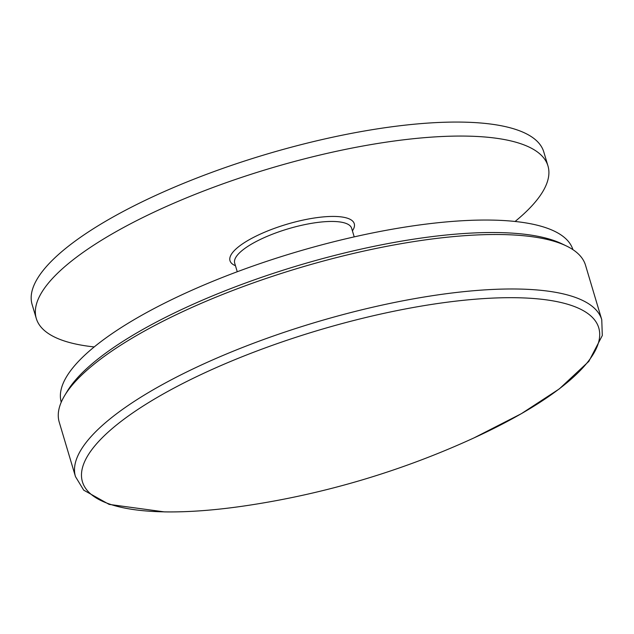 <?xml version="1.0" encoding="UTF-8"?>
<svg xmlns="http://www.w3.org/2000/svg" width="634" height="634" viewBox="0 0 634 634"><rect width="100%" height="100%" fill="white"/><g stroke="black" fill="none" stroke-linecap="round" stroke-linejoin="round"><path stroke-width="0.95" d="M64.644 395.6L67.18 391.376A270.781 78.148 -16.6 0 1 243.71 283.699A270.781 78.148 -16.6 0 1 497.944 232.567A270.781 78.148 -16.6 0 1 562.033 243.86L566.463 246A274.593 79.242 163.4 0 0 501.478 234.548A274.593 79.242 163.4 0 0 243.662 286.402A274.593 79.242 163.4 0 0 64.644 395.6A274.593 79.242 163.4 0 0 59.231 422.141L75.47 476.609A274.593 79.242 -16.6 0 1 222.376 355.714A274.593 79.242 -16.6 0 1 517.716 289.025A274.593 79.242 -16.6 0 1 601.761 319.71L585.523 265.242A274.593 79.242 163.4 0 0 566.463 246M75.47 476.609L83.696 490.153L109.127 504.395L164.364 511.892C188.797 512.272 216.337 510.156 246.991 505.56L246.991 505.56A269.395 77.744 -16.6 0 1 164.888 511.868A269.395 77.744 -16.6 0 1 150.155 401.647A269.395 77.744 -16.6 0 1 516.306 297.726A269.395 77.744 -16.6 0 1 531.038 407.939A269.395 77.744 -16.6 0 1 474.089 437.856L521.354 413.685L559.346 388.872L588.843 361.364L602.3 335.537L601.761 319.71M354.208 236.878L351.648 228.272A61.023 17.609 163.4 0 0 332.969 221.456A61.023 17.609 163.4 0 0 267.334 236.276A61.023 17.609 163.4 0 0 234.691 263.142L237.259 271.748M235.468 265.749L234.493 265.274A64.834 18.711 -16.6 0 1 256.461 235.927A64.834 18.711 -16.6 0 1 334.411 216.44A64.834 18.711 -16.6 0 1 352.979 229.952L352.425 230.879M94.212 346.933A266.962 77.047 -16.6 0 1 36.289 318.474A266.962 77.047 -16.6 0 1 179.113 200.946A266.962 77.047 -16.6 0 1 466.252 136.104A266.962 77.047 -16.6 0 1 547.966 165.942A266.962 77.047 -16.6 0 1 515.077 221.472M36.289 318.474L32.112 304.478A266.962 77.047 -16.6 0 1 174.936 186.943A266.962 77.047 -16.6 0 1 462.075 122.108A266.962 77.047 -16.6 0 1 543.79 151.946L547.966 165.942M572.914 249.645A266.962 77.047 163.4 0 0 491.287 220.085A266.962 77.047 163.4 0 0 204.584 284.737A266.962 77.047 163.4 0 0 61.244 402.178M246.991 505.56A846.659 846.659 0 0 0 474.089 437.856"/></g></svg>
